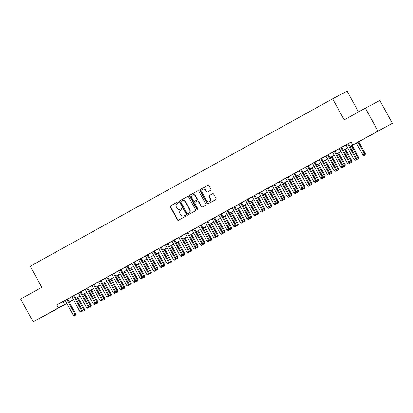 <?xml version="1.0" encoding="UTF-8"?>
<svg xmlns="http://www.w3.org/2000/svg" width="413" height="413" viewBox="0 0 413 413"><rect width="100%" height="100%" fill="white"/><g stroke="black" fill="none" stroke-linecap="round" stroke-linejoin="round"><path stroke-width="0.62" d="M178.313 202.256A0.573 0.527 -117.9 0 0 177.575 202.009L170.605 205.87A0.821 0.749 -117.9 0 0 170.342 206.949L177.44 219.866A0.821 0.749 -117.9 0 0 178.493 220.217L185.463 216.355A0.573 0.527 -117.9 0 0 184.921 215.349A0.573 0.527 -117.9 0 0 184.91 215.354L184.012 215.854A2.617 2.401 -117.9 0 1 180.646 214.719L180.058 213.645A2.617 2.401 -117.9 0 1 180.894 210.186L181.797 209.685A0.573 0.527 -117.9 0 0 181.255 208.679A0.573 0.527 -117.9 0 0 181.245 208.684L180.342 209.179A2.617 2.401 -117.9 0 1 176.981 208.049L176.387 206.97A2.617 2.401 -117.9 0 1 177.229 203.511L178.127 203.015A0.573 0.527 -117.9 0 0 178.313 202.256M377.482 131.417L369.274 135.882L377.482 131.417M52.776 311.221L44.568 315.682L52.776 311.221M210.697 190.269A0.821 0.749 -117.9 0 0 210.96 189.185L208.968 185.561A0.821 0.749 -117.9 0 0 207.93 185.205L200.171 189.5A0.821 0.749 -117.9 0 0 199.907 190.579L207.011 203.49A0.821 0.749 -117.9 0 0 208.049 203.852L215.803 199.556A0.821 0.749 -117.9 0 0 216.066 198.477L213.66 194.1A0.821 0.749 -117.9 0 0 212.623 193.738L209.298 195.581A0.821 0.749 -117.9 0 0 209.035 196.66L210.227 198.834A2.189 2.008 -117.9 0 1 209.494 201.74A2.189 2.008 -117.9 0 1 206.717 200.775L202.04 192.277A2.189 2.008 -117.9 0 1 202.773 189.366A2.189 2.008 -117.9 0 1 205.555 190.331L206.33 191.751A0.821 0.749 -117.9 0 0 207.372 192.107L210.697 190.269M349.997 146.553L358.845 141.654L352.645 144.932L351.04 142.01L56.824 304.928L58.429 307.85L66.756 303.395M352.645 144.932L392.35 123.306L350.017 146.589M66.839 303.55L33.185 321.83L20.65 299.027L41.811 287.309L30.242 266.256L332.615 98.821L344.189 119.873L365.35 108.154L377.89 130.957M33.185 321.83L58.429 307.85M188.555 196.867A0.821 0.749 -117.9 0 0 187.502 196.511L179.758 200.801A0.821 0.749 -117.9 0 0 179.495 201.88L186.599 214.796A0.821 0.749 -117.9 0 0 187.647 215.147L195.39 210.862A0.821 0.749 -117.9 0 0 195.654 209.778L188.555 196.867M197.796 190.821L189.965 195.148L197.708 190.863A0.821 0.749 -117.9 0 1 197.724 190.852L197.708 190.863M202.494 206.928A0.821 0.749 -117.9 0 1 201.529 206.536L201.234 206.691A0.821 0.749 -117.9 0 0 202.282 207.042L205.597 205.209A0.821 0.749 -117.9 0 0 205.86 204.13L198.761 191.214A0.821 0.749 -117.9 0 0 197.724 190.852M201.234 206.691L198.354 201.451A0.821 0.749 -117.9 0 0 197.306 201.1L195.106 202.318A0.821 0.749 -117.9 0 0 194.843 203.397L197.842 208.849A0.573 0.527 -117.9 0 1 197.646 209.613A0.573 0.527 -117.9 0 1 196.924 209.36L189.701 196.232A0.821 0.749 -117.9 0 1 189.965 195.148M358.499 111.949L347.08 91.17L332.615 98.821M341.675 147.276L339.269 148.603M328.299 154.679L325.898 156.011M314.928 162.087L312.522 163.414M308.506 186.124L309.471 185.602L308.506 186.124L307.262 185.571L309.667 184.255L301.547 169.475L302.724 168.845L299.151 170.822M295.13 193.532L296.095 193.005L295.13 193.532L293.886 192.974L296.297 191.658L288.171 176.883L289.348 176.248L285.775 178.225M274.805 184.301L272.404 185.633M261.434 191.704L257.851 193.671L259.028 193.036L267.139 207.785L269.55 206.469L269.348 207.816L268.383 208.343L269.348 207.816M248.058 199.112L244.481 201.074L245.658 200.444L253.768 215.194L256.174 213.877L255.977 215.219L255.012 215.746L255.977 215.219M234.687 206.515L231.104 208.482L232.282 207.847L240.392 222.597L242.803 221.28L242.601 222.628L241.636 223.154L242.601 222.628M221.311 213.924L218.911 215.25M207.94 221.327L205.535 222.659M194.564 228.735L192.164 230.062M181.193 236.138L178.788 237.47M174.771 260.18L175.737 259.653L174.771 260.18L173.527 259.622L175.933 258.311L167.812 243.531L168.989 242.896L165.417 244.873M154.447 250.949L152.041 252.281M141.07 258.357L137.493 260.319L138.67 259.684L146.78 274.433L149.186 273.117L148.99 274.464L148.024 274.991L148.99 274.464M127.7 265.76L124.117 267.722L125.294 267.092L133.404 281.842L135.815 280.525L135.614 281.867L134.648 282.394L135.614 281.867M114.324 273.163L110.746 275.13L111.923 274.495L120.033 289.245L122.439 287.928L122.243 289.276L121.277 289.802L122.243 289.276M100.953 280.572L97.37 282.533L98.547 281.903L106.657 296.653L109.068 295.336L108.867 296.679L107.901 297.205L108.867 296.679M94.531 304.613L95.496 304.087L94.531 304.613L93.286 304.056L95.692 302.739L87.571 287.964L88.749 287.329L85.176 289.306M74.206 295.383L71.8 296.71M56.824 304.928L65.146 300.473M67.546 299.141L71.831 296.771M74.237 295.44L78.522 293.065M80.922 291.738L85.207 289.363M87.608 288.031L91.892 285.662M94.293 284.33L98.578 281.96M100.984 280.628L105.269 278.254M107.669 276.927L111.954 274.552M114.355 273.225L118.639 270.851M121.04 269.519L125.325 267.149M127.731 265.817L132.015 263.442M134.416 262.116L138.701 259.741M141.101 258.414L145.386 256.039M147.787 254.707L152.072 252.338M154.477 251.006L158.762 248.636M161.163 247.304L165.448 244.93M167.848 243.603L172.133 241.228M174.534 239.896L178.819 237.527M181.224 236.195L185.509 233.825M187.91 232.493L192.195 230.118M194.595 228.792L198.88 226.417M201.281 225.09L205.566 222.715M207.971 221.383L212.256 219.014M214.657 217.682L218.942 215.312M221.342 213.98L225.627 211.606M228.028 210.279L232.312 207.904M234.718 206.572L239.003 204.203M241.404 202.871L245.689 200.501M248.089 199.169L252.374 196.794M254.775 195.468L259.059 193.093M261.465 191.766L265.75 189.391M268.151 188.06L272.435 185.69M274.836 184.358L279.121 181.988M281.521 180.657L285.806 178.282M288.212 176.955L292.497 174.58M294.897 173.248L299.182 170.879M301.583 169.547L305.868 167.177M308.268 165.845L312.553 163.471M314.959 162.144L319.244 159.769M321.644 158.442L325.929 156.068M328.33 154.736L332.615 152.366M335.015 151.034L339.3 148.659M341.706 147.333L345.991 144.958M348.391 143.631L351.102 142.129M67.515 299.084L65.115 300.416M80.891 291.681L78.491 293.008M94.262 284.273L91.862 285.605M114.592 293.504L115.552 292.977L114.592 293.504L113.343 292.946L115.754 291.635L107.628 276.855L108.81 276.22L105.238 278.197M127.963 286.101L128.928 285.574L127.963 286.101L126.719 285.543L129.13 284.227L121.004 269.452L122.181 268.817L118.608 270.794M141.339 278.692L142.299 278.166L141.339 278.692L140.09 278.14L142.5 276.824L134.375 262.043L135.557 261.408L131.984 263.386M154.71 271.289L155.675 270.763L154.71 271.289L153.466 270.732L155.877 269.415L147.751 254.64L148.928 254.005L145.355 255.983M161.132 247.248L157.549 249.209L158.731 248.58L166.837 263.329L169.247 262.012L169.046 263.355L168.086 263.881L169.046 263.355M174.503 239.839L170.925 241.806L172.102 241.171L180.213 255.921L182.623 254.604L182.422 255.952L181.457 256.478L182.422 255.952M187.879 232.436L185.478 233.768M201.25 225.033L198.849 226.36M214.626 217.625L212.225 218.957M234.951 226.856L235.916 226.329L234.951 226.856L233.706 226.298L236.117 224.982L227.991 210.207L229.169 209.572L225.596 211.549M248.327 219.453L249.287 218.926L248.327 219.453L247.077 218.895L249.488 217.579L241.362 202.798L242.545 202.169L238.972 204.146M261.697 212.045L262.663 211.518L261.697 212.045L260.453 211.492L262.864 210.176L254.738 195.395L255.915 194.76L252.343 196.738M275.073 204.641L276.034 204.115L275.073 204.641L273.824 204.084L276.235 202.768L268.109 187.992L269.291 187.357L265.719 189.335M281.49 180.6L277.913 182.561L279.09 181.926L287.2 196.681L289.611 195.364L289.41 196.707L288.444 197.233L289.41 196.707M294.867 173.192L291.284 175.158L292.466 174.523L300.571 189.273L302.982 187.956L302.781 189.304L301.82 189.83L302.781 189.304M308.237 165.789L304.66 167.75L305.837 167.12L313.947 181.87L316.358 180.553L316.157 181.896L315.191 182.422L316.157 181.896M321.613 158.38L319.213 159.712M334.984 150.977L332.584 152.309M348.36 143.574L345.96 144.901M365.35 108.154L379.815 100.498L392.35 123.306M72.827 300.081L69.239 302.223M69.157 302.063L73.442 299.693M75.842 298.362L80.127 295.992M82.528 294.66L86.813 292.285M89.218 290.959L93.503 288.584M95.904 287.257L100.189 284.882M102.589 283.55L106.874 281.181M109.275 279.849L113.56 277.474M115.965 276.147L120.25 273.773M122.651 272.446L126.936 270.071M129.336 268.739L133.621 266.37M136.022 265.038L140.306 262.668M142.712 261.336L146.997 258.961M149.398 257.635L153.682 255.26M156.083 253.928L160.368 251.558M162.768 250.226L167.053 247.857M169.459 246.525L173.744 244.15M176.144 242.823L180.429 240.449M182.83 239.122L187.115 236.747M189.515 235.415L193.8 233.046M196.206 231.714L200.491 229.344M202.891 228.012L207.176 225.637M209.577 224.311L213.862 221.936M216.262 220.604L220.547 218.234M222.953 216.902L227.238 214.533M229.638 213.201L233.923 210.826M236.324 209.499L240.609 207.125M243.009 205.798L247.294 203.423M249.7 202.091L253.985 199.722M256.385 198.39L260.67 196.015M263.071 194.688L267.356 192.313M269.756 190.987L274.041 188.612M276.447 187.28L280.732 184.91M283.132 183.579L287.417 181.209M289.818 179.877L294.102 177.502M296.503 176.175L300.788 173.801M303.194 172.474L307.478 170.099M309.879 168.767L314.164 166.398M316.565 165.066L320.849 162.691M323.25 161.364L327.535 158.99M329.941 157.663L334.225 155.288M336.626 153.956L340.911 151.586M343.311 150.255L347.596 147.885M69.203 302.151L72.889 300.199M347.617 147.921L343.332 150.296M340.931 151.623L336.647 153.997M334.246 155.329L329.961 157.699M327.555 159.031L323.271 161.4M320.87 162.732L316.585 165.107M314.185 166.434L309.9 168.809M307.499 170.135L303.214 172.51M300.809 173.842L296.524 176.212M294.123 177.544L289.838 179.918M287.438 181.245L283.153 183.62M280.752 184.947L276.467 187.321M274.062 188.653L269.777 191.023M267.376 192.355L263.091 194.724M260.691 196.056L256.406 198.431M254.005 199.758L249.72 202.133M247.315 203.464L243.03 205.834M240.629 207.166L236.344 209.536M233.944 210.867L229.659 213.242M227.258 214.569L222.974 216.944M220.568 218.27L216.283 220.645M213.882 221.977L209.597 224.347M207.197 225.679L202.912 228.048M200.511 229.38L196.227 231.755M193.821 233.082L189.536 235.456M187.135 236.788L182.851 239.158M180.45 240.49L176.165 242.859M173.765 244.191L169.48 246.566M167.074 247.893L162.789 250.268M160.389 251.594L156.104 253.969M153.703 255.301L149.418 257.671M147.018 259.003L142.733 261.372M140.327 262.704L136.042 265.079M133.642 266.406L129.357 268.78M126.956 270.112L122.671 272.482M120.271 273.814L115.986 276.183M113.58 277.515L109.295 279.89M106.895 281.217L102.61 283.592M100.209 284.918L95.924 287.293M93.524 288.625L89.239 290.995M86.833 292.327L82.548 294.701M80.148 296.028L75.863 298.403M73.462 299.73L69.177 302.104M63.019 301.65L64.629 304.572M180.564 209.066A2.617 2.401 -117.9 0 0 180.636 209.024L180.342 209.179M181.317 208.648L180.636 209.024M184.234 215.736A2.617 2.401 -117.9 0 0 184.306 215.694L184.012 215.854M184.983 215.323L184.306 215.694M177.647 201.978L170.899 205.715A0.821 0.749 -117.9 0 0 170.636 206.794L177.735 219.711A0.821 0.749 -117.9 0 0 178.7 220.103M187.59 196.474L180.053 200.646A0.821 0.749 -117.9 0 0 179.794 201.725L186.893 214.641A0.821 0.749 -117.9 0 0 187.858 215.034M181.033 201.405A0.573 0.527 -117.9 0 0 180.853 202.163L187.084 213.495A0.573 0.527 -117.9 0 0 187.817 213.743L188.767 213.216A2.617 2.401 -117.9 0 0 189.608 209.758L185.349 202.009A2.617 2.401 -117.9 0 0 181.983 200.878L181.033 201.405M182.061 200.837L182.283 200.723A2.617 2.401 -117.9 0 1 185.644 201.854L189.903 209.603A2.617 2.401 -117.9 0 1 189.066 213.062L188.111 213.588M201.529 206.536L198.648 201.296A0.821 0.749 -117.9 0 0 197.6 200.945L197.326 201.085M190.259 194.993A0.821 0.749 -117.9 0 0 190.001 196.072L197.218 209.205A0.573 0.527 -117.9 0 0 197.781 209.505M195.364 196.02A2.189 2.008 -117.9 0 0 192.587 195.055A2.189 2.008 -117.9 0 0 191.854 197.961L193.501 200.961A0.821 0.749 -117.9 0 0 194.554 201.312L196.753 200.093A0.821 0.749 -117.9 0 0 197.011 199.014L195.364 196.02L195.664 195.86A2.189 2.008 -117.9 0 0 192.881 194.9L192.587 195.055M195.664 195.86L197.311 198.859A0.821 0.749 -117.9 0 1 197.047 199.938L194.848 201.157M202.773 189.366L203.067 189.211A2.189 2.008 -117.9 0 1 205.85 190.176L206.629 191.591A0.821 0.749 -117.9 0 0 207.594 191.988M209.494 201.74L209.789 201.585A2.189 2.008 -117.9 0 0 210.522 198.679L210.227 198.834M212.695 193.707L209.592 195.426A0.821 0.749 -117.9 0 0 209.329 196.505L210.522 198.679M208.002 185.169L200.465 189.34A0.821 0.749 -117.9 0 0 200.207 190.424L207.305 203.335A0.821 0.749 -117.9 0 0 208.271 203.728M82.29 310.364L84.489 309.161L77.938 297.252M83.994 310.664L83.323 311.035L84.288 310.509L83.994 310.664L83.751 309.554L77.21 297.654M82.259 310.561L83.323 311.035M84.288 310.509L84.489 309.161M74.469 315.718L75.434 315.191L74.469 315.718L73.225 315.165L65.109 300.401M73.225 315.165L75.636 313.849L75.434 315.191M66.777 299.477L74.898 314.241L75.14 315.351M67.51 299.069L75.636 313.849M88.976 306.663L91.175 305.46L84.629 293.55M90.679 306.962L90.013 307.334L90.974 306.807L90.679 306.962L90.437 305.852L83.896 293.953M88.945 306.859L90.013 307.334M90.974 306.807L91.175 305.46M95.661 302.956L97.86 301.758L91.314 289.849M97.365 303.261L96.699 303.627L97.659 303.101L97.365 303.261L97.122 302.151L90.581 290.251M95.63 303.152L96.699 303.627M97.659 303.101L97.86 301.758M81.154 312.016L82.12 311.49L81.154 312.016L79.91 311.464L71.795 296.699M79.91 311.464L82.321 310.148L82.12 311.49M73.468 295.77L81.583 310.535L81.826 311.645M74.195 295.367L82.321 310.148M87.845 308.315L88.805 307.788L87.845 308.315L86.596 307.757L78.48 292.998M86.596 307.757L89.007 306.441L88.805 307.788M80.153 292.068L88.268 306.833L88.511 307.943M80.881 291.666L89.007 306.441M102.347 299.255L104.551 298.057L98 286.142M104.055 299.559L103.384 299.926L104.35 299.399L104.055 299.559L103.813 298.444L97.272 286.55M102.321 299.451L103.384 299.926M104.35 299.399L104.551 298.057M109.037 295.553L111.236 294.35L104.685 282.44M110.741 295.853L110.07 296.224L111.035 295.698L110.741 295.853L110.498 294.743L103.957 282.848M109.006 295.749L110.07 296.224M111.035 295.698L111.236 294.35M93.286 304.056L85.166 289.291M86.838 288.367L94.954 303.132L95.197 304.242M95.692 302.739L95.496 304.087M101.216 300.912L102.181 300.385L101.216 300.912L99.972 300.354L91.856 285.59M99.972 300.354L102.383 299.038L102.181 300.385M93.524 284.665L101.644 299.43L101.887 300.54M94.257 284.258L102.383 299.038M115.723 291.852L117.922 290.649L111.376 278.739M117.426 292.151L116.76 292.523L117.72 291.996L117.426 292.151L117.184 291.041L110.643 279.142M115.692 292.048L116.76 292.523M117.72 291.996L117.922 290.649M100.214 280.964L108.33 295.723L108.573 296.839M100.942 280.556L109.068 295.336M107.901 297.205L106.657 296.653M122.408 288.15L124.607 286.947L118.061 275.037M124.112 288.45L123.446 288.821L124.406 288.295L124.112 288.45L123.869 287.34L117.328 275.44M122.377 288.346L123.446 288.821M124.406 288.295L124.607 286.947M113.343 292.946L105.227 278.186M106.9 277.257L115.015 292.022L115.258 293.132M115.754 291.635L115.552 292.977M129.093 284.443L131.298 283.246L124.747 271.331M130.802 284.748L130.131 285.115L131.097 284.588L130.802 284.748L130.56 283.633L124.019 271.739M129.068 284.64L130.131 285.115M131.097 284.588L131.298 283.246M113.585 273.556L121.701 288.32L121.943 289.43M114.318 273.153L122.439 287.928M121.277 289.802L120.033 289.245M135.784 280.742L137.983 279.544L131.432 267.629M137.488 281.041L136.817 281.413L137.782 280.886L137.488 281.041L137.245 279.931L130.704 268.037M135.753 280.938L136.817 281.413M137.782 280.886L137.983 279.544M126.719 285.543L118.603 270.778M120.271 269.854L128.391 284.619L128.634 285.729M129.13 284.227L128.928 285.574M142.47 277.04L144.669 275.838L138.123 263.928M144.173 277.34L143.507 277.712L144.467 277.185L144.173 277.34L143.93 276.23L137.39 264.33M142.439 277.237L143.507 277.712M144.467 277.185L144.669 275.838M126.961 266.153L135.077 280.917L135.319 282.027M127.689 265.745L135.815 280.525M134.648 282.394L133.404 281.842M149.155 273.339L151.354 272.136L144.808 260.226M150.859 273.638L150.193 274.01L151.153 273.483L150.859 273.638L150.616 272.528L144.075 260.629M149.124 273.535L150.193 274.01M151.153 273.483L151.354 272.136M140.09 278.14L131.974 263.375M133.647 262.446L141.762 277.211L142.005 278.321M142.5 276.824L142.299 278.166M155.84 269.632L158.045 268.435L151.494 256.525M157.549 269.937L156.878 270.303L157.843 269.777L157.549 269.937L157.307 268.827L150.766 256.927M155.815 269.828L156.878 270.303M157.843 269.777L158.045 268.435M140.332 258.744L148.448 273.509L148.69 274.619M141.065 258.342L149.186 273.117M148.024 274.991L146.78 274.433M162.531 265.931L164.73 264.733L158.179 252.818M164.235 266.23L163.563 266.602L164.529 266.075L164.235 266.23L163.992 265.12L157.451 253.226M162.5 266.127L163.563 266.602M164.529 266.075L164.73 264.733M153.466 270.732L145.35 255.967M147.018 255.043L155.138 269.808L155.381 270.918M155.877 269.415L155.675 270.763M169.216 262.229L171.416 261.026L164.87 249.116M170.92 262.529L170.254 262.9L171.214 262.374L170.92 262.529L170.677 261.419L164.137 249.519M169.185 262.425L170.254 262.9M171.214 262.374L171.416 261.026M161.395 267.583L162.361 267.061L161.395 267.583L160.151 267.03L152.036 252.266M160.151 267.03L162.562 265.714L162.361 267.061M153.708 251.341L161.824 266.106L162.066 267.216M154.436 250.934L162.562 265.714M175.902 258.528L178.101 257.325L171.555 245.415M177.605 258.827L176.94 259.199L177.9 258.672L177.605 258.827L177.363 257.717L170.822 245.818M175.871 258.724L176.94 259.199M177.9 258.672L178.101 257.325M160.394 247.64L168.509 262.4L168.752 263.515M161.122 247.232L169.247 262.012M168.086 263.881L166.837 263.329M182.587 254.826L184.792 253.623L178.24 241.713M184.296 255.126L183.625 255.497L184.59 254.971L184.296 255.126L184.053 254.016L177.513 242.116M182.561 255.017L183.625 255.497M184.59 254.971L184.792 253.623M173.527 259.622L165.406 244.863M167.079 243.933L175.195 258.698L175.437 259.808M175.933 258.311L175.737 259.653M189.278 251.119L191.477 249.922L184.926 238.007M190.982 251.424L190.31 251.791L191.276 251.264L190.982 251.424L190.739 250.309L184.198 238.415M189.247 251.316L190.31 251.791M191.276 251.264L191.477 249.922M173.765 240.232L181.885 254.997L182.128 256.106M174.498 239.829L182.623 254.604M181.457 256.478L180.213 255.921M195.963 247.418L198.163 246.22L191.617 234.305M197.667 247.717L197.001 248.089L197.961 247.563L197.667 247.717L197.424 246.607L190.883 234.713M195.932 247.614L197.001 248.089M197.961 247.563L198.163 246.22M188.142 252.777L189.108 252.25L188.142 252.777L186.898 252.219L178.783 237.454M186.898 252.219L189.309 250.903L189.108 252.25M180.455 236.53L188.571 251.295L188.813 252.405M181.183 236.128L189.309 250.903M202.649 243.716L204.848 242.514L198.302 230.604M204.352 244.016L203.686 244.388L204.647 243.861L204.352 244.016L204.11 242.906L197.569 231.006M202.618 243.913L203.686 244.388M204.647 243.861L204.848 242.514M194.833 249.07L195.793 248.543L194.833 249.07L193.583 248.518L185.468 233.753M193.583 248.518L195.994 247.201L195.793 248.543M187.141 232.829L195.256 247.588L195.499 248.703M187.869 232.421L195.994 247.201M209.334 240.015L211.539 238.812L204.987 226.902M211.043 240.314L210.372 240.686L211.337 240.159L211.043 240.314L210.8 239.204L204.259 227.305M209.308 240.211L210.372 240.686M211.337 240.159L211.539 238.812M201.518 245.368L202.484 244.842L201.518 245.368L200.274 244.816L192.153 230.051M200.274 244.816L202.68 243.5L202.484 244.842M193.826 229.122L201.942 243.887L202.184 244.997M194.559 228.719L202.68 243.5M216.025 236.308L218.224 235.111L211.673 223.201M217.728 236.613L217.057 236.979L218.023 236.453L217.728 236.613L217.486 235.498L210.945 223.603M215.994 236.504L217.057 236.979M218.023 236.453L218.224 235.111M208.204 241.667L209.169 241.14L208.204 241.667L206.959 241.109L198.844 226.345M206.959 241.109L209.37 239.793L209.169 241.14M200.511 225.421L208.632 240.185L208.875 241.295M201.245 225.018L209.37 239.793M222.71 232.607L224.909 231.409L218.363 219.494M224.414 232.906L223.748 233.278L224.708 232.751L224.414 232.906L224.171 231.796L217.63 219.902M222.679 232.803L223.748 233.278M224.708 232.751L224.909 231.409M214.889 237.965L215.854 237.439L214.889 237.965L213.645 237.408L205.529 222.643M213.645 237.408L216.056 236.091L215.854 237.439M207.202 221.719L215.318 236.484L215.56 237.594M207.93 221.316L216.056 236.091M229.396 228.905L231.595 227.702L225.049 215.792M231.099 229.205L230.433 229.576L231.394 229.05L231.099 229.205L230.857 228.095L224.316 216.195M229.365 229.101L230.433 229.576M231.394 229.05L231.595 227.702M221.58 234.259L222.54 233.732L221.58 234.259L220.33 233.706L212.215 218.942M220.33 233.706L222.741 232.39L222.54 233.732M213.888 218.018L222.003 232.782L222.246 233.892M214.615 217.61L222.741 232.39M236.081 225.204L238.286 224.001L231.734 212.091M237.79 225.503L237.119 225.875L238.084 225.348L237.79 225.503L237.547 224.393L231.006 212.494M236.055 225.4L237.119 225.875M238.084 225.348L238.286 224.001M228.265 230.557L229.23 230.031L228.265 230.557L227.021 230.005L218.9 215.24M227.021 230.005L229.427 228.688L229.23 230.031M220.573 214.311L228.688 229.076L228.931 230.186M221.306 213.908L229.427 228.688M242.772 221.497L244.971 220.299L238.42 208.389M244.475 221.802L243.804 222.168L244.77 221.642L244.475 221.802L244.233 220.692L237.692 208.792M242.741 221.693L243.804 222.168M244.77 221.642L244.971 220.299M233.706 226.298L225.591 211.539M227.258 210.609L235.379 225.374L235.622 226.484M236.117 224.982L235.916 226.329M249.457 217.796L251.656 216.598L245.11 204.683M251.161 218.1L250.495 218.467L251.455 217.94L251.161 218.1L250.918 216.985L244.377 205.091M249.426 217.992L250.495 218.467M251.455 217.94L251.656 216.598M233.949 206.908L242.064 221.673L242.307 222.783M234.677 206.505L242.803 221.28M241.636 223.154L240.392 222.597M256.143 214.094L258.342 212.896L251.796 200.981M257.846 214.393L257.18 214.765L258.14 214.239L257.846 214.393L257.604 213.284L251.063 201.389M256.112 214.29L257.18 214.765M258.14 214.239L258.342 212.896M247.077 218.895L238.962 204.13M240.634 203.206L248.75 217.971L248.993 219.081M249.488 217.579L249.287 218.926M262.828 210.393L265.032 209.19L258.481 197.28M264.537 210.692L263.866 211.064L264.831 210.537L264.537 210.692L264.294 209.582L257.753 197.682M262.802 210.589L263.866 211.064M264.831 210.537L265.032 209.19M247.32 199.505L255.435 214.264L255.678 215.379M248.053 199.097L256.174 213.877M255.012 215.746L253.768 215.194M269.519 206.691L271.718 205.488L265.167 193.578M271.222 206.99L270.551 207.362L271.517 206.836L271.222 206.99L270.98 205.881L264.439 193.981M269.488 206.887L270.551 207.362M271.517 206.836L271.718 205.488M260.453 211.492L252.338 196.727M254.005 195.798L262.126 210.563L262.369 211.673M262.864 210.176L262.663 211.518M276.204 202.984L278.403 201.787L271.857 189.877M277.908 203.289L277.242 203.655L278.202 203.129L277.908 203.289L277.665 202.174L271.124 190.279M276.173 203.181L277.242 203.655M278.202 203.129L278.403 201.787M260.696 192.097L268.811 206.861L269.054 207.971M261.424 191.694L269.55 206.469M268.383 208.343L267.139 207.785M282.89 199.283L285.089 198.085L278.543 186.17M284.593 199.582L283.927 199.954L284.887 199.427L284.593 199.582L284.35 198.472L277.81 186.578M282.859 199.479L283.927 199.954M284.887 199.427L285.089 198.085M273.824 204.084L265.709 189.319M267.381 188.395L275.497 203.16L275.739 204.27M276.235 202.768L276.034 204.115M289.575 195.581L291.779 194.378L285.228 182.469M291.284 195.881L290.613 196.252L291.578 195.726L291.284 195.881L291.041 194.771L284.5 182.871M289.549 195.777L290.613 196.252M291.578 195.726L291.779 194.378M281.759 200.935L282.724 200.408L281.759 200.935L280.515 200.382L272.394 185.618M280.515 200.382L282.92 199.066L282.724 200.408M274.067 184.694L282.182 199.458L282.425 200.568M274.8 184.286L282.92 199.066M296.266 191.88L298.465 190.677L291.914 178.767M297.969 192.179L297.298 192.551L298.263 192.024L297.969 192.179L297.727 191.069L291.186 179.17M296.235 192.076L297.298 192.551M298.263 192.024L298.465 190.677M280.752 180.987L288.873 195.752L289.115 196.862M281.485 180.584L289.611 195.364M288.444 197.233L287.2 196.681M302.951 188.173L305.15 186.975L298.604 175.066M304.655 188.478L303.989 188.844L304.949 188.318L304.655 188.478L304.412 187.368L297.871 175.468M302.92 188.369L303.989 188.844M304.949 188.318L305.15 186.975M293.886 192.974L285.77 178.215M287.443 177.285L295.558 192.05L295.801 193.16M296.297 191.658L296.095 193.005M309.636 184.472L311.836 183.274L305.29 171.359M311.34 184.771L310.674 185.143L311.634 184.616L311.34 184.771L311.097 183.661L304.557 171.767M309.605 184.668L310.674 185.143M311.634 184.616L311.836 183.274M294.128 173.584L302.244 188.349L302.486 189.459M294.856 173.181L302.982 187.956M301.82 189.83L300.571 189.273M316.322 180.77L318.526 179.567L311.975 167.657M318.031 181.07L317.36 181.441L318.325 180.915L318.031 181.07L317.788 179.96L311.247 168.06M316.296 180.966L317.36 181.441M318.325 180.915L318.526 179.567M307.262 185.571L299.141 170.806M300.814 169.882L308.929 184.647L309.172 185.757M309.667 184.255L309.471 185.602M323.012 177.069L325.212 175.866L318.66 163.956M324.716 177.368L324.045 177.74L325.01 177.213L324.716 177.368L324.473 176.258L317.933 164.359M322.981 177.265L324.045 177.74M325.01 177.213L325.212 175.866M307.499 166.181L315.62 180.94L315.862 182.056M308.232 165.773L316.358 180.553M315.191 182.422L313.947 181.87M329.698 173.367L331.897 172.164L325.351 160.254M331.402 173.666L330.736 174.038L331.696 173.512L331.402 173.666L331.159 172.557L324.618 160.657M329.667 173.558L330.736 174.038M331.696 173.512L331.897 172.164M321.877 178.721L322.842 178.194L321.877 178.721L320.633 178.163L312.517 163.403M320.633 178.163L323.043 176.852L322.842 178.194M314.19 162.474L322.305 177.239L322.548 178.349M314.918 162.072L323.043 176.852M336.383 169.66L338.583 168.463L332.037 156.548M338.087 169.965L337.421 170.332L338.381 169.805L338.087 169.965L337.844 168.85L331.303 156.955M336.352 169.857L337.421 170.332M338.381 169.805L338.583 168.463M328.567 175.019L329.528 174.493L328.567 175.019L327.318 174.462L319.203 159.697M327.318 174.462L329.729 173.145L329.528 174.493M320.875 158.773L328.991 173.537L329.233 174.647M321.603 158.37L329.729 173.145M343.069 165.959L345.273 164.761L338.722 152.846M344.778 166.258L344.106 166.63L345.072 166.103L344.778 166.258L344.535 165.148L337.994 153.254M343.043 166.155L344.106 166.63M345.072 166.103L345.273 164.761M335.253 171.318L336.218 170.791L335.253 171.318L334.009 170.76L325.888 155.995M334.009 170.76L336.414 169.444L336.218 170.791M327.561 155.071L335.676 169.836L335.919 170.946M328.294 154.668L336.414 169.444M349.759 162.257L351.959 161.055L345.407 149.145M351.463 162.557L350.792 162.929L351.757 162.402L351.463 162.557L351.22 161.447L344.679 149.547M349.728 162.454L350.792 162.929M351.757 162.402L351.959 161.055M341.938 167.611L342.904 167.084L341.938 167.611L340.694 167.059L332.579 152.294M340.694 167.059L343.105 165.742L342.904 167.084M334.246 151.37L342.367 166.129L342.609 167.244M334.979 150.962L343.105 165.742M356.445 158.556L358.644 157.353L352.098 145.443M358.148 158.855L357.482 159.227L358.443 158.7L358.148 158.855L357.906 157.745L351.365 145.846M356.414 158.752L357.482 159.227M358.443 158.7L358.644 157.353M348.624 163.909L349.589 163.383L348.624 163.909L347.379 163.357L339.264 148.592M347.379 163.357L349.79 162.041L349.589 163.383M340.937 147.663L349.052 162.428L349.295 163.538M341.665 147.26L349.79 162.041M356.383 143.068L362.924 154.968L365.329 153.651L358.783 141.742M364.834 155.154L364.168 155.52L365.128 154.994L364.834 155.154L364.591 154.044L358.05 142.144M362.924 154.968L364.168 155.52M365.128 154.994L365.329 153.651M355.314 160.208L356.274 159.681L355.314 160.208L354.065 159.65L345.949 144.886M354.065 159.65L356.476 158.334L356.274 159.681M347.622 143.961L355.738 158.726L355.98 159.836M348.35 143.559L356.476 158.334M177.735 219.711L177.44 219.866M170.636 206.794L170.342 206.949M170.899 205.715L170.605 205.87M186.893 214.641L186.599 214.796M179.794 201.725L179.495 201.88M180.053 200.646L179.758 200.801M189.066 213.062L188.767 213.216M189.903 209.603L189.608 209.758M185.644 201.854L185.349 202.009M198.648 201.296L198.354 201.451M197.218 209.205L196.924 209.36M190.001 196.072L189.701 196.232M197.047 199.938L196.753 200.093M197.311 198.859L197.011 199.014M206.629 191.591L206.33 191.751M205.85 190.176L205.555 190.331M209.329 196.505L209.035 196.66M209.592 195.426L209.298 195.581M207.305 203.335L207.011 203.49M200.207 190.424L199.907 190.579M200.465 189.34L200.171 189.5M180.6 209.045L180.305 209.2M184.27 215.715L183.976 215.875M182.319 200.703L182.025 200.857M197.61 200.935L197.316 201.095"/></g></svg>

